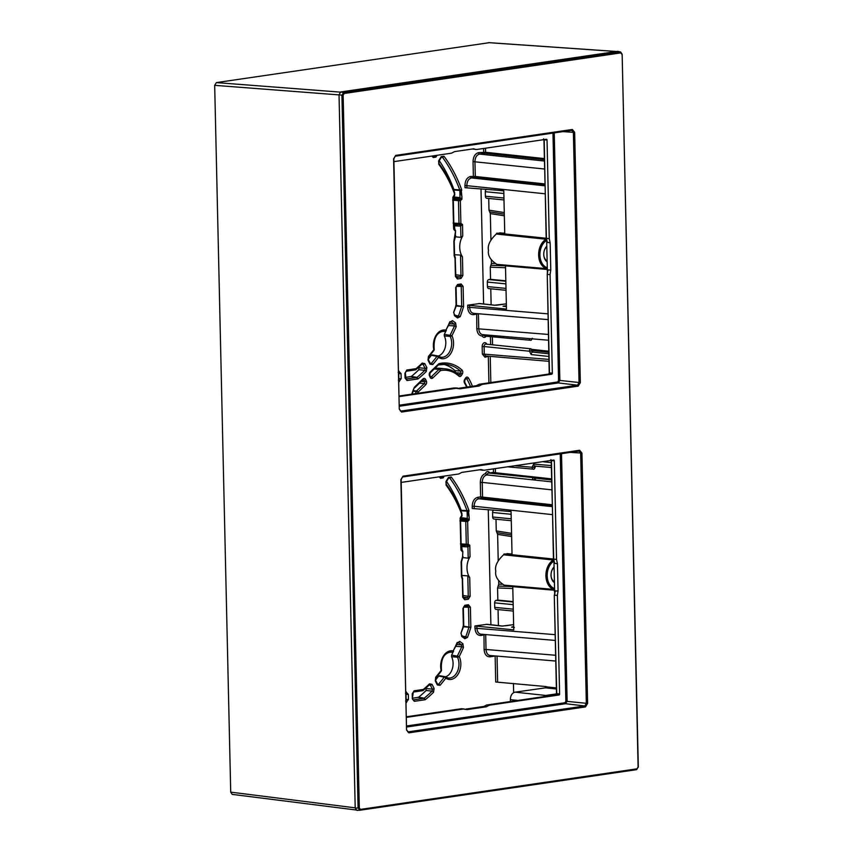 <?xml version="1.0" encoding="UTF-8"?>
<svg xmlns="http://www.w3.org/2000/svg" width="853" height="853" viewBox="0 0 853 853"><rect width="100%" height="100%" fill="white"/><g stroke="black" fill="none" stroke-linecap="round" stroke-linejoin="round"><path stroke-width="1.28" d="M339.025 94.896L214.679 85.343L216.374 82.602L489.206 42.693M214.679 85.343L230.715 792.138L232.187 794.378L355.925 809.977M487.031 198.248A2.282 1.589 -84.4 0 1 486.764 198.259A2.282 1.589 -84.4 0 1 485.389 196.222L485.293 191.701A2.282 1.589 -84.4 0 1 486.562 189.281M490.933 239.832L490.336 213.581L488.982 210.158L488.716 198.44M491.392 260.09L491.467 263.374L490.283 267.17L490.55 279.326L505.829 280.808M489.089 288.613A2.282 1.589 -84.4 0 1 488.812 288.613A2.282 1.589 -84.4 0 1 487.436 286.587L487.34 282.066A2.282 1.589 -84.4 0 1 488.886 279.571L490.55 279.326M491.136 304.809L490.774 288.804M511.128 514.284L492.565 512.482A2.282 1.589 -84.4 0 1 493.834 510.062M492.565 512.482L492.671 517.003A2.282 1.589 -84.4 0 0 494.047 519.04A2.282 1.589 -84.4 0 0 494.313 519.029M495.998 519.221L496.265 530.939L497.619 534.362L498.216 560.613M513.175 604.649L494.623 602.847A2.282 1.589 -84.4 0 1 496.158 600.352L497.832 600.107L497.555 587.952L498.749 584.156L498.674 580.872M494.623 602.847L494.719 607.368A2.282 1.589 -84.4 0 0 496.094 609.394A2.282 1.589 -84.4 0 0 496.361 609.394M498.045 609.586L498.408 625.59M638.108 766.943L622.146 54.24L620.621 51.98L617.689 51.34L340.71 91.964L339.025 94.704L355.211 808.122L356.874 810.35L359.891 810.243L358.089 808.015L355.211 808.122M400.867 479.653L403.032 476.166L579.635 450.256L581.938 453.092L587.61 703.437L585.457 706.924L408.854 732.834L406.55 729.997L400.867 479.493M393.585 158.871L395.749 155.385L572.352 129.475L574.655 132.311L580.339 382.656L578.174 386.142L401.571 412.052L399.268 409.216L393.585 158.711M621.89 54.325L620.739 52.907L344.217 93.478A0.906 0.64 -98.3 0 0 343.599 92.519L341.914 95.248L339.025 94.704M638.065 767.092L636.988 768.83A0.906 0.64 81.7 0 1 636.466 769.673L638.321 767.007L622.146 54.24L620.131 51.958L343.599 92.519L340.71 91.964M620.621 51.98L617.689 51.34M579.635 450.256A0.906 0.64 81.7 0 1 579.112 451.098L579.112 451.098A0.906 0.64 81.7 0 1 579.016 451.098L580.658 453.124L586.342 703.469L584.795 705.964L408.192 731.863L406.55 729.837M401.198 482.414L458.775 473.969L461.836 472.391L480.964 469.587L484.077 470.259L553.661 460.055A0.906 0.64 95.6 0 1 554.311 460.865L556.551 559.504L557.446 563.758L558.065 590.862L557.372 595.362L554.525 595.202L555.218 590.713L554.663 592.995M406.529 717.352L464.107 708.907L461.068 708.779L467.22 709.589L486.349 706.785L489.409 705.196L558.992 694.992A0.906 0.64 95.6 0 0 559.6 693.99L557.372 595.362M561.519 453.679L567.128 701.219L565.592 703.714L406.742 727.012M466.069 709.056L483.448 706.508M554.642 591.811L553.97 562.191M547.359 271.03L546.688 241.41M458.797 388.275L476.166 385.727M472.605 149.03L476.795 149.478L546.378 139.274A0.906 0.64 95.6 0 1 547.04 140.084L549.268 238.723L550.174 242.977L546.933 242.081L546.176 238.2L544.193 139.785A1.056 0.736 95.6 0 0 544.171 139.593M393.915 161.633L451.504 153.188L454.564 151.61L473.682 148.806L475.452 149.478M479.087 384.298A0.906 0.64 81.7 0 1 479.194 384.266L476.081 385.801L479.066 386.004L459.938 388.808L453.7 388.008A0.906 0.64 81.7 0 1 453.785 387.998L399.236 396.005L453.7 388.008A0.906 0.64 81.7 0 0 453.615 388.03M454.628 387.955L457.677 388.083L399.247 396.581M548.586 374.094A0.906 0.64 81.7 0 1 548.671 374.072L479.194 384.266A0.906 0.64 81.7 0 1 479.279 384.255L477.253 385.567M547.391 272.214L547.242 274.421L547.935 269.932L550.782 270.081L550.089 274.581L547.242 274.421L549.481 372.91A1.056 0.736 95.6 0 1 548.767 374.072L551.71 374.211A0.906 0.64 95.6 0 0 552.328 373.219L550.089 274.581M549.268 238.723L546.421 238.275L547.317 242.529L546.656 240.119M550.782 270.081L550.174 242.977M549.471 372.761L548.671 374.072A0.906 0.64 81.7 0 1 548.767 374.072L479.279 384.255L482.126 384.415L479.066 386.004M482.126 384.415L551.71 374.211M552.968 133.079L558.576 380.47L559.856 380.438L558.31 382.933L399.471 406.231M571.873 130.306L571.83 130.317A0.906 0.64 81.7 0 1 571.734 130.317L573.376 132.343L562.937 131.618M574.655 132.311L573.376 132.343L579.059 382.688L577.513 385.183L400.91 411.082L399.268 409.056M497.832 600.107L513.101 601.589M554.525 595.053L554.813 591.182L558.065 590.862M553.938 560.901L554.589 563.311L553.448 558.982L551.465 460.567A1.056 0.736 95.6 0 0 551.454 460.375M556.551 559.504L553.704 559.056L554.589 563.311L557.446 563.758M479.876 469.811L482.734 470.259M484.525 706.348L486.477 705.047A0.906 0.64 81.7 0 1 486.562 705.036L556.039 694.854A1.056 0.736 95.6 0 0 556.753 693.692L554.269 595.127L556.508 693.628L559.6 693.99M486.349 706.785L483.491 706.625L486.562 705.036L489.409 705.196M513.645 692.679L513.442 683.466M438.783 364.764A46.67 32.521 -84.4 0 1 445.927 364.338A46.67 32.521 -84.4 0 1 460.46 371.119L454.937 370.586A46.67 32.521 95.6 0 0 443.165 364.242M454.937 370.586A1.365 0.949 -84.4 0 1 455.225 372.271M458.466 374.872A42.117 29.354 95.6 0 0 445.479 368.869L439.956 368.325A42.117 29.354 95.6 0 0 434.753 368.485M454.009 191.04L453.892 189.494A136.715 95.28 95.6 0 0 439.274 160.695M453.892 189.494L459.746 189.899L461.868 196.318L461.931 199.229L453.721 198.152L454.127 196.115M453.86 224.392A15.812 11.025 95.6 0 0 454.329 224.755L454.884 229.617M454.542 254.439A15.812 11.025 95.6 0 0 454.66 254.706L460.524 255.09L462.443 256.806L462.859 275.466L461.015 278.451A1.365 0.97 81.7 0 0 460.066 277.012L460.983 275.519L462.859 275.466M454.692 255.847L454.66 254.706M438.186 356.064A12.646 8.807 95.6 0 0 444.285 335.922L444.328 334.333A136.715 95.28 95.6 0 0 446.332 330.271M428.206 359.348A136.715 95.28 95.6 0 0 431.362 355.285L436.971 356.319A1.365 0.64 36.8 0 1 438.527 357.364A138.485 96.517 -84.4 0 1 432.759 364.551L430.04 364.178L428.003 360.137L428.43 356.394A1.365 0.693 -139.3 0 1 428.494 357.183L433.388 351.116A1.365 0.65 -142.9 0 0 433.271 350.391A127.875 89.117 -84.4 0 1 428.43 356.394M461.963 576.628L461.942 575.487L467.796 575.871L469.715 577.588L470.142 596.247L468.297 599.232A1.365 0.97 81.7 0 0 467.337 597.793L468.265 596.3L470.142 596.247M461.292 511.821L461.164 510.275A136.715 95.28 95.6 0 0 446.556 481.476M461.164 510.275L467.028 510.68L469.139 517.099L469.203 520.01L461.004 518.933L461.409 516.897M461.132 545.174A15.812 11.025 95.6 0 0 461.612 545.536L462.166 550.398M445.458 676.845A12.646 8.807 95.6 0 0 451.568 656.703L451.6 655.115A136.715 95.28 95.6 0 0 453.615 651.052M435.488 680.129A136.715 95.28 95.6 0 0 438.645 676.066L444.253 677.101A1.365 0.64 36.8 0 1 445.81 678.146A138.485 96.517 -84.4 0 1 440.041 685.332L437.322 684.959L435.275 680.918L435.712 677.175A1.365 0.693 -139.3 0 1 435.776 677.964L440.67 671.897A1.365 0.65 -142.9 0 0 440.553 671.162A127.875 89.117 -84.4 0 1 435.712 677.175M405.431 377.431L411.338 376.44A136.715 95.28 95.6 0 0 418.844 369.701L418.812 367.131M412.713 698.212L418.62 697.221A136.715 95.28 95.6 0 0 426.127 690.482L426.095 687.913M486.818 344.228A3.551 2.474 95.6 0 0 483.982 342.874A3.551 2.474 95.6 0 0 482.18 346.563L482.35 354.006L484.984 357.247L488.705 356.255M552.222 504.763L480.634 496.894L480.314 482.435C480.484 477.733 482.19 474.769 485.442 473.543A3.551 2.474 -84.4 0 1 489.643 472.903L489.579 473.106M552.243 505.829L481.956 498.291L480.634 496.894L477.765 497.31C474.3 498.301 472.445 501.287 472.221 506.287L472.263 508.495L511.064 511.501L512.045 554.727L553.853 559.078L553.405 560.016L503.569 554.813C497.267 560.762 494.665 566.189 495.785 571.115C494.9 576.308 497.725 580.989 504.251 585.158L554.077 589.444L554.599 591.993M488.268 509.604L490.891 624.748M554.61 590.255L512.77 586.651L513.751 629.877L474.929 625.963L486.988 624.311M474.929 625.963L474.982 628.203C475.43 633.097 477.403 635.517 480.9 635.496L485.688 634.579M483.982 634.504L484.099 649.538C484.547 654.422 486.519 656.853 490.027 656.821L495.241 656.01M485.517 148.198L485.613 152.292L478.586 152.634C475.11 153.625 473.266 156.611 473.031 161.612L473.362 176.07L474.673 177.467L544.96 185.005M544.417 161.036L479.578 154.084C476.678 154.905 475.142 157.4 474.95 161.558L475.292 176.475L470.493 176.486C467.017 177.477 465.173 180.463 464.938 185.464L464.992 187.713L503.782 190.72L504.763 233.946L546.57 238.296L546.123 239.235L496.286 234.042L496.723 233.232L504.763 233.946M480.996 188.822L483.608 303.967M505.488 265.869L497.448 265.048L496.968 264.377L546.794 268.674L547.274 269.473L505.488 265.869L506.469 309.095L467.657 305.182L479.706 303.529M467.657 305.182L467.7 307.379C468.148 312.262 470.12 314.693 473.628 314.672L478.405 313.755M476.699 313.68L476.816 328.704C477.211 333.331 479.034 335.773 482.318 336.039L483.875 334.707M421.777 364.348L423.077 364.338L421.777 364.092A1.365 0.757 45.4 0 0 422.182 363.954L422.182 363.954A1.365 0.757 45.4 0 0 422.203 363.079L424.783 363.591L426.831 367.622L426.265 371.513A138.485 96.517 -84.4 0 1 417.959 378.945L416.989 377.378A1.365 0.928 -80.6 0 1 416.595 377.559L417.959 378.945L407.03 380.545L405.09 377.89M405.335 372.878L406.785 370.021A1.365 0.97 -98.3 0 1 406.017 371.268L405.335 372.878L406.071 379.105A1.365 0.97 -98.3 0 1 407.03 380.545M433.068 155.896L434.305 156.142A1.365 0.565 -148.3 0 1 435.926 157.091L433.281 157.549A1.365 0.821 138.3 0 0 433.335 156.547L432.78 155.939M456.174 277.492L456.451 277.534A1.365 0.97 -98.3 0 1 457.4 278.984L455.459 276.329M452.986 198.994L458.861 199.687A1.365 0.896 96.9 0 0 458.487 200.839L458.999 223.401L460.876 223.347A14.043 9.788 95.6 0 0 462.497 224.446L462.763 235.961A15.343 10.694 95.6 0 0 462.443 256.806M454.265 192.447A1.365 0.565 159.2 0 1 454.638 192.671C450.48 181.721 445.245 171.975 438.922 163.424L438.922 163.424A1.365 0.778 -36.6 0 1 438.794 164.341L438.773 160.588L441.246 156.589L443.997 156.259A1.365 0.778 -36.7 0 1 442.387 157.187L441.801 156.845M449.456 323.756L454.159 324.044A1.365 0.906 126.5 0 0 455.566 322.914L456.195 326.667A138.485 96.517 -84.4 0 1 451.93 335.698L444.328 334.333M449.766 322.295L452.463 320.611A1.365 0.906 -53.5 0 1 451.045 321.741L450.437 321.741M461.142 283.974L463.115 286.395L461.228 286.448L460.247 285.233A1.365 0.97 81.7 0 0 460.364 285.222L460.364 285.222A1.365 0.97 81.7 0 0 461.142 283.974L457.528 284.497L456.067 287.365L456.75 285.755A1.365 0.97 -98.3 0 0 457.528 284.497M455.726 306.003L463.574 306.558A138.485 96.517 -84.4 0 1 460.215 316.644L457.56 317.956L454.446 315.653L453.732 312.102A127.875 89.117 95.6 0 0 456.078 305.193L455.683 287.482M429.059 685.13L430.349 685.119L429.059 684.863A1.365 0.757 45.4 0 0 429.464 684.735L429.464 684.735A1.365 0.757 45.4 0 0 429.475 683.861L432.066 684.373L434.102 688.403L433.537 692.295A138.485 96.517 -84.4 0 1 425.242 699.727L424.272 698.159A1.365 0.928 -80.6 0 1 423.866 698.34L425.242 699.727L414.313 701.326L412.34 698.906L412.223 693.788L414.068 690.802A1.365 0.97 -98.3 0 1 413.289 692.05L422.576 690.695A1.365 0.97 -98.3 0 0 423.344 689.437L414.068 690.802M440.351 476.678L441.587 476.923A1.365 0.565 -148.3 0 1 443.208 477.861L440.564 478.33A127.875 89.117 95.6 0 0 439.21 476.838M463.446 598.273L463.733 598.316A1.365 0.97 -98.3 0 1 464.682 599.766L462.742 597.111M460.257 519.776L466.143 520.469A1.365 0.896 96.9 0 0 465.77 521.62L466.282 544.182L468.158 544.129A14.043 9.788 95.6 0 0 469.779 545.227L470.046 556.742A15.343 10.694 95.6 0 0 469.715 577.588M461.537 513.229A1.365 0.565 159.2 0 1 461.921 513.453C457.762 502.502 452.516 492.757 446.194 484.205L446.194 484.205A1.365 0.778 -36.6 0 1 446.076 485.122L446.044 481.359L448.518 477.371L451.28 477.04A1.365 0.778 -36.7 0 1 449.67 477.968L449.073 477.627M457.037 643.077L459.735 641.392L462.848 643.695L463.478 647.448L461.75 646.702L461.441 644.825L456.739 644.537M468.425 604.745L470.387 607.176L468.51 607.229L467.529 606.014A1.365 0.97 81.7 0 0 467.647 606.003L467.647 606.003A1.365 0.97 81.7 0 0 468.425 604.745L464.81 605.278L463.35 608.146L464.032 606.536A1.365 0.97 -98.3 0 0 464.81 605.278M463.008 626.784L470.845 627.339A138.485 96.517 -84.4 0 1 467.487 637.426L464.832 638.737L461.729 636.434L461.015 632.883A127.875 89.117 95.6 0 0 463.36 625.974L462.955 608.264M398.671 371.204L401.049 373.571L401.166 378.689L398.905 381.739M405.953 691.986L408.331 694.353L408.448 699.471L406.188 702.52M554.429 582.631A9.042 6.302 -84.4 0 1 551.038 575.54A9.042 6.302 -84.4 0 1 551.39 571.99A9.042 6.302 -84.4 0 1 554.077 567M547.157 261.85A9.042 6.302 -84.4 0 1 543.766 254.759A9.042 6.302 -84.4 0 1 544.107 251.208A9.042 6.302 -84.4 0 1 546.794 246.218M554.407 581.735A7.89 5.502 -84.4 0 1 551.038 575.423M551.358 572.096A7.89 5.502 -84.4 0 1 554.087 567.501M547.136 260.954A7.89 5.502 -84.4 0 1 543.756 254.642M544.075 251.315A7.89 5.502 -84.4 0 1 546.805 246.72M494.729 305.225L478.8 303.54M495.924 305.257L499.069 304.905A0.906 0.629 -98.1 0 0 498.952 304.905L498.952 304.905A0.906 0.629 -98.1 0 0 498.845 304.926M506.351 303.849L494.207 305.257M502.012 626.006L506.341 625.686A0.906 0.629 -98.1 0 0 506.128 625.707M513.698 626.518L511.597 627.168L513.687 627.296M556.497 693.873L545.749 695.451L543.404 696.698M544.982 185.815L471.485 177.936C468.585 178.757 467.049 181.252 466.858 185.41L466.911 187.649M504.741 233.104L496.723 233.232M496.968 264.377C490.443 260.208 487.617 255.527 488.502 250.334C487.394 245.408 489.985 239.981 496.286 234.042M547.893 313.84L469.63 307.336C469.992 311.409 471.634 313.435 474.556 313.414M548.021 319.608L474.396 313.414M478.405 313.819L478.746 328.661C479.109 332.734 480.751 334.76 483.683 334.739M548.49 340.219L483.523 334.739M548.799 353.803L532.73 352.065L531.419 351.191L532.165 350.732L529.489 351.233L531.174 354.56A2.282 1.578 96.2 0 1 532.73 352.065L532.805 351.639M548.927 359.401L548.831 355.509M482.35 354.006L548.799 359.39L548.948 360.286M542.487 461.697L551.145 462.625L551.241 461.686M533.658 464.085A2.282 1.578 -85.2 0 0 535.055 466.122L535.055 466.122A2.282 1.578 -85.2 0 0 535.311 466.111L534.042 467.049L534.81 467.295L532.123 467.092L533.658 464.085L551.209 465.567L551.347 466.463M551.262 462.635L551.337 465.578M551.88 489.857L482.233 482.393C482.414 478.234 483.95 475.739 486.86 474.908L532.411 479.802L535.076 479.407M523.817 478.874L487.063 474.886L485.442 473.543M480.314 482.435L482.233 482.393L482.574 497.299A0.906 0.629 96.1 0 1 481.956 498.291L478.768 498.76C475.867 499.581 474.332 502.076 474.14 506.245L552.445 514.636M512.77 586.651L504.72 585.83L504.251 585.158M512.024 553.885L504.006 554.013L512.045 554.727M503.206 626.038L501.489 626.038L503.366 625.942M513.687 627.403L514.38 627.477M510.414 701.529L510.371 699.631C510.52 695.419 512.088 692.935 515.084 692.167L545.579 687.827L546.197 686.58L495.71 682.005L495.145 656M484.099 649.538L486.029 649.485C486.391 653.558 488.033 655.584 490.955 655.562M490.795 655.573L555.772 661.043M476.859 625.921L476.902 628.16C477.275 632.233 478.917 634.259 481.838 634.237M481.678 634.237L555.303 640.432M483.608 148.486L483.683 151.887L484.994 153.295L544.395 159.65M506.405 306.515L503.035 306.248L506.394 305.737M495.348 468.606L495.433 472.743A0.906 0.629 96.2 0 1 495.017 473.671A0.906 0.629 96.1 0 0 495.433 472.743L493.503 472.338L494.815 473.746M503.569 554.813L504.006 554.013M413.215 391.186L416.232 391.484A1.365 0.949 -84.4 0 1 416.552 390.994A1.365 0.757 46.1 0 1 418.023 392.199A40.752 28.405 95.6 0 0 417.586 393.297M434.262 368.954L438.975 369.413A1.365 0.949 -84.4 0 1 439.402 369.178A1.365 0.96 78.8 0 1 440.447 370.618L432.78 377.996A2.73 1.909 -84.4 0 1 430.147 377.346L429.486 375.864A2.73 1.909 95.6 0 1 430.136 372.068L438.442 364.071A2.73 1.909 -84.4 0 1 439.252 363.602A1.365 0.949 76.8 0 1 438.495 364.849M410.943 376.621L416.595 377.559L405.793 379.052M430.147 363.197L429.901 363.239A1.365 0.661 153.2 0 1 430.285 363.463L430.285 363.463A1.365 0.661 153.2 0 1 430.04 364.178M418.844 369.701L424.826 370.319A1.365 0.746 45.3 0 1 426.265 371.513M411.338 376.44L416.989 377.378A137.12 95.568 -84.4 0 0 424.826 370.319L425.114 368.379L419.132 367.76M432.759 364.551A1.365 0.693 -139.2 0 0 431.266 363.431A137.12 95.568 -84.4 0 0 436.971 356.319A1.365 0.938 -79.6 0 1 438.069 356.042A1.365 0.917 124.8 0 1 438.527 357.364A14.416 10.044 -84.4 0 0 450.832 353.419A14.416 10.044 -84.4 0 0 451.93 335.698A1.365 0.64 154.4 0 1 450.203 336.423A1.365 0.885 -84.9 0 1 450.245 334.866A137.12 95.568 -84.4 0 0 454.478 325.921L456.195 326.667M428.003 360.137A1.365 0.661 -26.8 0 0 428.249 359.433L428.494 357.183M433.974 350.295A1.365 1.365 0 0 0 434.188 349.218L433.825 349.613A1.365 0.608 34.6 0 1 433.974 350.295L433.388 351.116A1.365 0.65 -142.9 0 1 432.972 351.265M441.886 331.401L444.85 331.454A1.365 0.981 -89 0 0 445.661 330.889L445.852 330.175A19.363 13.499 -84.4 0 0 446.322 329.301A127.875 89.117 -84.4 0 0 449.883 321.72M446.162 329.951L446.066 330.751A1.365 1.365 0 0 1 444.85 331.454A1.365 0.981 -89 0 1 444.701 331.433A1.365 0.97 -76.2 0 0 445.852 330.175A14.416 10.044 -84.4 0 0 436.096 335.293A14.416 10.044 -84.4 0 0 433.825 349.613A21.975 15.322 -84.4 0 1 433.271 350.391M441.971 331.38L444.701 331.433A13.051 9.095 -84.4 0 0 443.336 331.252C436.491 332.553 433.431 338.534 434.188 349.218M446.322 329.301L450.651 321.592L454.159 324.044L454.478 325.921L448.497 325.558M455.609 315.439L458.445 315.994L457.123 316.655A1.365 0.906 126.5 0 1 457.389 316.762L457.389 316.762A1.365 0.906 126.5 0 1 457.56 317.956M444.285 335.922L450.203 336.423A13.051 9.095 -84.4 0 1 450.117 350.754A13.051 9.095 -84.4 0 1 440.82 357.194A13.051 9.095 -84.4 0 1 438.495 356.319M460.215 316.644L458.445 315.994A137.12 95.568 -84.4 0 0 461.59 306.59A1.365 0.896 -84.2 0 0 461.676 305.982L461.228 286.448L456.248 286.363M457.432 316.783L454.286 314.458L453.732 312.102M454.446 315.653A1.365 0.906 -53.5 0 0 454.286 314.458M453.657 312.571L456.408 305.513A1.365 1.365 0 0 0 456.472 305.075L456.067 287.365M456.632 285.766A1.365 0.97 -98.3 0 0 456.75 285.755L460.364 285.222M463.115 286.395L463.574 306.558L455.811 305.395M455.822 276.351L460.066 277.012L456.238 277.534L455.822 276.425L455.225 258.203M455.427 276.553L455.022 258.406A24.662 17.188 -84.4 0 1 454.169 255.665L454.191 254.994M453.881 241.068L455.587 230.907A1.365 1.365 0 0 0 455.235 230.022A1.365 0.821 138 0 1 455.193 231.035A24.662 17.188 95.6 0 1 453.561 228.945L453.849 228.572M454.894 229.841A1.365 0.821 138 0 1 455.235 230.022L453.935 228.103L453.252 197.96L454.532 195.497A1.365 0.597 -145.9 0 0 454.372 194.825L454.34 193.247A1.365 0.565 159.2 0 0 454.638 192.671A1.365 1.365 0 0 1 454.724 193.119L454.34 193.247A127.875 89.117 -84.4 0 0 438.794 164.341M454.404 194.601L454.372 194.825A24.662 17.188 95.6 0 0 452.847 197.374L453.572 227.687M453.135 197.214L452.9 198.173M454.116 195.646A1.365 0.597 -145.9 0 0 454.532 195.497A1.365 1.365 0 0 0 454.766 194.697L454.542 193.045M432.983 156.376L434.305 156.142L432.983 156.376A1.365 0.821 138.3 0 1 433.335 156.547L433.431 156.632M399.076 371.151A1.365 0.97 81.7 0 1 398.692 372.217M398.18 372.409L399.172 373.625L401.049 373.571M401.166 378.689L399.289 378.743L398.362 380.235M398.884 380.534A1.365 0.97 81.7 0 1 399.321 381.675M434.102 688.403A1.365 0.661 153.2 0 1 432.396 689.16L430.349 685.119A1.365 0.661 -26.8 0 0 432.066 684.373M426.415 688.542L432.396 689.16L432.108 691.101A1.365 0.746 45.3 0 1 433.537 692.295M426.127 690.482L432.108 691.101A137.12 95.568 -84.4 0 1 424.272 698.159L418.62 697.221M437.429 683.978L437.184 684.021A1.365 0.661 153.2 0 1 437.568 684.245L437.568 684.245A1.365 0.661 153.2 0 1 437.322 684.959M418.226 697.402L423.866 698.34L413.353 699.886L412.34 698.906M414.313 701.326A1.365 0.97 -98.3 0 0 413.353 699.886L413.076 699.833M412.372 698.671L413.289 692.05M406.167 701.315A1.365 0.97 81.7 0 1 406.593 702.456M408.448 699.471L406.561 699.524L405.644 701.017M405.463 693.19L406.454 694.406L408.331 694.353M406.359 691.932A1.365 0.97 81.7 0 1 405.975 692.988M440.041 685.332A1.365 0.693 -139.2 0 0 438.549 684.213A137.12 95.568 -84.4 0 0 444.253 677.101A1.365 0.938 -79.6 0 1 445.351 676.824A1.365 0.917 124.8 0 1 445.81 678.146A14.416 10.044 -84.4 0 0 458.104 674.201A14.416 10.044 -84.4 0 0 459.213 656.479L451.6 655.115M435.275 680.918A1.365 0.661 -26.8 0 0 435.52 680.214L435.776 677.964M441.257 671.076A1.365 1.365 0 0 0 441.47 670L441.108 670.394A1.365 0.608 34.6 0 1 441.257 671.076L440.67 671.897A1.365 0.65 -142.9 0 1 440.255 672.047M449.168 652.182L452.133 652.236A1.365 0.981 -89 0 0 452.932 651.671L453.135 650.956A19.363 13.499 -84.4 0 0 453.604 650.082A127.875 89.117 -84.4 0 0 457.165 642.501M453.433 650.732L453.348 651.532A1.365 1.365 0 0 1 452.133 652.236A1.365 0.981 -89 0 1 451.983 652.214A1.365 0.97 -76.2 0 0 453.135 650.956A14.416 10.044 -84.4 0 0 443.379 656.074A14.416 10.044 -84.4 0 0 441.108 670.394A21.975 15.322 -84.4 0 1 440.553 671.162M449.243 652.161L451.983 652.214A13.051 9.095 -84.4 0 0 450.619 652.033C443.763 653.334 440.713 659.316 441.47 670M457.72 642.522L458.328 642.522A1.365 0.906 -53.5 0 0 459.735 641.392M453.604 650.082L457.922 642.373L461.441 644.825A1.365 0.906 126.5 0 0 462.848 643.695M455.769 646.339L461.75 646.702A137.12 95.568 95.6 0 1 457.528 655.637A1.365 0.885 -84.9 0 0 457.485 657.205A13.051 9.095 -84.4 0 1 457.4 671.535A13.051 9.095 -84.4 0 1 448.092 677.975A13.051 9.095 -84.4 0 1 445.778 677.101M462.891 636.221L465.727 636.775L464.395 637.436A1.365 0.906 126.5 0 1 464.672 637.543L464.672 637.543A1.365 0.906 126.5 0 1 464.832 638.737M451.568 656.703L457.485 657.205A1.365 0.64 154.4 0 0 459.213 656.479A138.485 96.517 95.6 0 0 463.478 647.448M467.487 637.426L465.727 636.775A137.12 95.568 -84.4 0 0 468.873 627.371A1.365 0.896 -84.2 0 0 468.958 626.763L468.51 607.229L463.531 607.144M464.672 637.543L461.558 635.24L461.015 632.883M461.729 636.434A1.365 0.906 -53.5 0 0 461.558 635.24M460.929 633.352L463.691 626.294A1.365 1.365 0 0 0 463.755 625.857L463.35 608.146M463.915 606.547A1.365 0.97 -98.3 0 0 464.032 606.536L467.647 606.003M470.387 607.176L470.845 627.339L463.094 626.177M463.104 597.132L467.337 597.793L463.52 598.316L463.104 597.207L462.507 578.984M462.71 597.335L462.305 579.187A24.662 17.188 -84.4 0 1 461.452 576.447L461.473 575.775M461.153 561.85L462.582 556.604L462.87 551.688A1.365 1.365 0 0 0 462.518 550.803A1.365 0.821 138 0 1 462.475 551.806A24.662 17.188 95.6 0 1 460.844 549.727L461.132 549.353M462.166 550.622A1.365 0.821 138 0 1 462.518 550.803L461.217 548.884L460.535 518.741L461.814 516.278A1.365 0.597 -145.9 0 0 461.654 515.607L461.622 514.028A1.365 0.565 159.2 0 0 461.921 513.453A1.365 1.365 0 0 1 462.006 513.901L461.622 514.028A127.875 89.117 -84.4 0 0 446.076 485.122M461.686 515.383L461.654 515.607A24.662 17.188 95.6 0 0 460.13 518.155L460.855 548.468M460.417 517.995L460.183 518.955M461.398 516.428A1.365 0.597 -145.9 0 0 461.814 516.278A1.365 1.365 0 0 0 462.049 515.479L461.814 513.826M440.265 477.147L441.587 476.923L440.265 477.147A1.365 0.821 138.3 0 1 440.606 477.328L440.606 477.328A1.365 0.821 138.3 0 1 440.564 478.33M448.294 478.138L449.67 477.968A137.12 95.568 95.6 0 1 467.028 510.68A1.365 0.554 159.9 0 0 468.809 510.083L469.011 511.192L461.27 510.83M445.82 482.137A1.365 0.565 -148.3 0 0 446.236 481.988L446.236 481.988A1.365 0.565 -148.3 0 0 446.044 481.359M448.518 477.371A1.365 0.565 31.7 0 1 448.71 477.989L446.236 481.988L446.194 484.205M459.906 520.916L467.647 521.578A14.043 9.788 95.6 0 1 469.203 520.01L467.295 518.443A1.365 0.896 -82.9 0 1 466.858 519.669A15.407 10.737 95.6 0 0 466.143 520.469A1.365 0.682 39.7 0 1 467.647 521.578L468.158 544.129A1.365 0.874 -49.2 0 1 466.698 545.216A15.407 10.737 95.6 0 0 467.455 545.803A1.365 0.906 -87.3 0 1 467.934 546.89L462.081 546.624M470.046 556.742L468.19 558.171L467.934 546.89L469.779 545.227L461.612 545.536M462.326 557.531L468.19 558.171M460.833 544.918L466.698 545.216A1.365 0.906 92.9 0 1 466.282 544.182L460.428 543.883M467.124 511.235L467.295 518.443L461.42 517.718M441.012 157.357L442.387 157.187A137.12 95.568 95.6 0 1 459.746 189.899A1.365 0.554 159.9 0 0 461.526 189.302L461.729 190.411L459.852 190.454L460.012 197.661A1.365 0.896 -82.9 0 1 459.575 198.888A15.407 10.737 95.6 0 0 458.861 199.687A1.365 0.682 39.7 0 1 460.364 200.796L460.876 223.347A1.365 0.874 -49.2 0 1 459.426 224.435A15.407 10.737 95.6 0 0 460.172 225.021A1.365 0.906 -87.3 0 1 460.663 226.109L454.798 225.842M438.538 161.356A1.365 0.565 -148.3 0 0 438.954 161.206L438.954 161.206A1.365 0.565 -148.3 0 0 438.773 160.588M441.246 156.589A1.365 0.565 31.7 0 1 441.427 157.208L438.954 161.206L438.922 163.424M452.623 200.135L460.364 200.796A14.043 9.788 95.6 0 1 461.931 199.229L460.012 197.661L454.148 196.936M462.763 235.961L460.919 237.39L460.663 226.109L462.497 224.446L454.329 224.755M455.044 236.75L460.919 237.39M453.551 224.136L459.426 224.435A1.365 0.906 92.9 0 1 458.999 223.401L453.146 223.102M453.988 190.048L459.852 190.454M426.831 367.622A1.365 0.661 153.2 0 1 425.114 368.379L423.077 364.338A1.365 0.661 -26.8 0 0 424.783 363.591M355.2 807.844L230.715 792.138M340.251 92.124L216.374 82.602M616.484 51.521L488.684 42.661M636.988 768.83L360.467 809.401A0.906 0.64 81.7 0 1 359.945 810.233L636.466 769.673A0.906 0.64 81.7 0 1 636.413 769.673L359.998 810.222M359.625 810.243L357.012 810.339M352.033 487.202L343.141 95.216L341.914 95.248L350.807 487.234L358.089 808.015L359.316 807.983L352.033 487.202M344.217 93.478L343.141 95.216M360.467 809.401L359.316 807.983M620.739 52.907A0.906 0.64 -98.3 0 0 620.131 51.958M403.032 476.166A0.906 0.64 81.7 0 1 402.509 476.998L402.509 476.998A0.906 0.64 81.7 0 1 402.413 477.008M402.605 476.976L579.016 451.098M581.938 453.092L570.22 452.399M587.61 703.437L565.859 701.251L564.931 702.744L406.721 725.956M585.457 706.924A0.906 0.64 -98.3 0 0 584.795 705.964L565.592 703.714A0.906 0.64 -98.3 0 1 564.931 702.744M408.854 732.834A0.906 0.64 -98.3 0 0 408.192 731.863L407.67 731.799M406.55 729.997L401.134 479.567L402.509 476.998L579.112 451.098M560.24 453.86L565.859 701.251M547.242 274.271L549.225 372.846L552.328 373.219M546.421 238.126L543.937 139.711L547.04 140.084M544.182 139.636L543.574 138.847M558.576 380.47L557.649 381.973L399.439 405.175M557.649 381.973A0.906 0.64 -98.3 0 0 558.31 382.933L577.513 385.183A0.906 0.64 -98.3 0 1 578.174 386.142M554.237 132.897L559.856 380.438L580.339 382.656M395.323 156.195L571.734 130.317M401.571 412.052A0.906 0.64 -98.3 0 0 400.91 411.082L400.388 411.018M399.268 409.216L393.851 158.786L395.227 156.216A0.906 0.64 81.7 0 1 395.131 156.227M395.749 155.385A0.906 0.64 81.7 0 1 395.227 156.216L571.83 130.317A0.906 0.64 81.7 0 0 572.352 129.475M485.389 196.222L503.952 198.024M485.293 191.701L503.846 193.503M497.555 587.952L512.813 588.517M511.555 533.349L496.265 530.939M513.111 602.005L496.158 600.352M513.282 609.17L494.719 607.368M498.152 586.054L512.76 586.587M498.749 584.156L502.225 584.273M511.629 536.58L497.619 534.362M511.597 534.959L496.947 532.645M511.224 518.805L492.671 517.003M511.064 511.64L500.946 510.659M493.663 189.878L503.782 190.859M488.982 210.158L504.272 212.568M505.53 267.735L490.283 267.17M488.886 279.571L505.84 281.223M487.436 286.587L506 288.389M487.34 282.066L505.893 283.868M505.488 265.805L490.87 265.272M494.943 263.502L491.467 263.374M490.336 213.581L504.347 215.798M489.665 211.875L504.315 214.178M553.704 558.907L551.219 460.492L554.311 460.865M551.454 460.407L550.857 459.628M556.753 693.542L555.953 694.854A0.906 0.64 81.7 0 1 556.039 694.854L558.992 694.992M555.868 694.875A0.906 0.64 81.7 0 1 555.953 694.854L486.477 705.047A0.906 0.64 81.7 0 0 486.37 705.068M460.887 708.811A0.906 0.64 81.7 0 1 460.972 708.79L406.508 716.776L461.068 708.779A0.906 0.64 81.7 0 0 460.972 708.79L461.91 708.736M490.422 336.615L490.603 344.623M488.918 382.837L488.332 356.757M493.429 468.894L493.503 472.338L489.643 472.903M486.114 336.221A3.551 2.474 -84.4 0 1 482.318 336.039M412.212 394.086L414.121 387.806A2.73 1.909 -84.4 0 1 414.739 386.889L423.045 378.892A2.73 1.909 -84.4 0 1 425.668 379.542L426.329 381.024A2.73 1.909 95.6 0 1 425.69 384.82L418.023 392.199L416.232 391.484A42.117 29.354 95.6 0 0 415.4 393.617M414.121 387.806A48.035 33.48 95.6 0 0 411.764 394.15M462.273 374.094A1.365 0.565 -148.3 0 0 460.599 373.145A1.365 0.949 95.6 0 0 460.46 371.119A1.365 0.864 -47.4 0 0 461.985 370.063A2.73 1.909 -84.4 0 1 462.273 374.094L461.388 375.523A2.73 1.909 95.6 0 1 458.893 376.13A40.752 28.405 95.6 0 0 440.447 370.618A1.365 0.757 -133.9 0 0 438.975 369.413L431.309 376.791L430.424 376.706L429.763 375.213A1.365 0.618 156 0 1 429.486 375.864M461.985 370.063A48.035 33.48 95.6 0 0 439.252 363.602M466.666 387.123A40.752 28.405 95.6 0 0 464.554 383.114A2.73 1.909 -84.4 0 1 464.65 379.532L465.525 378.103A2.73 1.909 95.6 0 1 468.404 377.954A1.365 0.714 148.5 0 1 466.687 378.796A46.67 32.521 -84.4 0 1 470.461 386.569M472.402 386.281A48.035 33.48 95.6 0 0 468.404 377.954M422.203 363.079A127.875 89.117 -84.4 0 1 416.072 368.656L406.785 370.021M404.94 373.006L405.058 378.124M431.927 156.056A127.875 89.117 -84.4 0 1 433.281 157.549M435.926 157.091L437.024 155.31M454.169 255.665L453.849 241.292M457.4 278.984L461.015 278.451M461.868 196.318L461.26 190.464M461.526 189.302A138.485 96.517 95.6 0 0 443.997 156.259M455.566 322.914L452.463 320.611M429.475 683.861A127.875 89.117 -84.4 0 1 423.344 689.437A1.365 0.8 -130 0 1 423.248 690.386A1.365 0.8 -130 0 1 422.96 690.503M443.208 477.861L444.306 476.091M461.452 576.447L461.121 562.074M464.682 599.766L468.297 599.232M469.139 517.099L468.542 511.235M468.809 510.083A138.485 96.517 95.6 0 0 451.28 477.04M553.714 561.242A14.512 10.119 95.6 0 0 547.2 576.02A14.512 10.119 95.6 0 0 554.567 588.527M546.442 240.461A14.512 10.119 95.6 0 0 539.917 255.239A14.512 10.119 95.6 0 0 547.285 267.746M546.24 239.256A0.906 0.586 -119.2 0 0 546.123 239.235A15.429 10.748 95.6 0 0 538.638 255.1A15.429 10.748 95.6 0 0 546.794 268.674A0.906 0.65 104.4 0 0 547.306 268.439M547.327 269.473L547.317 271.211M532.112 349.389L548.735 351.212M492.362 336.786L492.544 344.815M486.082 624.321L501.489 626.038M506.341 625.686L513.634 624.641M553.522 560.037A0.906 0.586 -119.2 0 0 553.405 560.016A15.429 10.748 95.6 0 0 545.92 575.882A15.429 10.748 95.6 0 0 554.077 589.444A0.906 0.65 104.4 0 0 554.578 589.22M546.4 696.251A0.906 0.64 -98.3 0 0 545.749 695.451L515.084 692.167M478.586 152.634A1.365 0.97 -98.3 0 0 479.578 154.084L484.994 153.295A0.906 0.629 96.1 0 0 485.613 152.292L544.363 158.583M544.598 169.022L473.031 161.612M470.493 176.486A1.365 0.97 -98.3 0 0 471.485 177.936L474.673 177.467A0.906 0.629 96.1 0 0 475.292 176.475L544.939 183.939M545.163 193.802L464.938 185.464M469.576 305.139L469.63 307.336L467.7 307.379M499.773 232.816L504.752 233.359M499.069 304.905L506.351 303.86M506.415 306.622L503.035 306.248M473.628 314.672A1.365 0.97 81.7 0 1 474.215 313.467M476.816 328.704L548.362 334.451M529.201 338.609A1.909 1.322 -84.4 0 0 530.353 340.251L485.144 336.135A2.175 1.514 -84.4 0 1 483.918 334.845M531.195 338.78L531.75 338.822M532.155 350.828L532.165 351.084A0.906 0.64 -98.3 0 0 532.837 352.044M532.549 350.508L548.756 352.278M532.165 350.732L531.003 348.792L485.847 344.122A2.175 1.514 95.6 0 0 484.109 346.521L529.489 351.233M531.003 348.792A1.909 1.322 95.6 0 0 529.478 350.882L531.408 350.839M548.852 356.458L531.174 354.56M482.18 346.563L484.109 346.521L484.269 353.963L485.656 356L548.969 361.32M484.984 357.247A1.365 0.97 81.7 0 1 485.709 356M490.838 382.56L490.24 356.383M532.123 467.092L532.123 467.444A1.909 1.322 95.6 0 0 533.285 469.15L507.599 466.815M514.679 465.77L534.053 467.401M535.087 479.653L534.33 479.77M486.167 474.449A1.365 0.97 81.7 0 0 486.86 474.908L487.063 474.886A2.175 1.514 -84.4 0 1 488.769 473.031L533.925 477.691A1.909 1.322 -84.4 0 0 532.411 479.802M532.72 479.823L551.699 481.86M534.874 478.117L551.656 479.962M477.765 497.31A1.365 0.97 -98.3 0 0 478.768 498.76L552.264 506.639M474.982 628.203L555.164 634.664M472.221 506.287L474.14 506.245L474.193 508.431M510.371 699.631L517.878 700.441M556.401 688.989L545.579 687.827M556.38 687.923L546.208 686.836M497.043 656.16L497.63 681.963M485.688 634.643L486.029 649.485L555.634 655.275M490.027 656.821A1.365 0.97 81.7 0 1 490.614 655.626M480.9 635.496A1.365 0.97 81.7 0 1 481.497 634.291M495.444 472.743L551.635 478.885M534.81 467.295L535.663 466.037M534.788 466.719L534.799 466.943A0.906 0.64 -98.3 0 1 535.204 466.133M507.045 553.597L512.024 554.141M425.668 379.542A1.365 0.618 156 0 1 423.877 380.235L424.538 381.717A1.365 0.618 -24 0 0 426.329 381.024M422.566 379.916A1.365 0.757 -133.9 0 0 423.013 379.788A1.365 0.757 -133.9 0 0 423.045 378.892M422.672 380.118L423.877 380.235A1.365 0.949 95.6 0 0 423.195 379.66L414.707 387.784A1.365 0.757 46.1 0 0 414.739 386.889M421.329 381.408L424.538 381.717A1.365 0.949 95.6 0 1 424.218 383.615L416.552 390.994L413.406 390.695M419.505 383.157L424.218 383.615A1.365 0.757 -133.9 0 1 425.69 384.82M465.727 378.7L466.687 378.796A1.365 0.949 95.6 0 0 466.079 378.369L465.717 378.732A1.365 0.565 -148.3 0 0 465.525 378.103M458.893 376.13A1.365 0.874 -47.8 0 0 458.829 375.021C454.83 371.428 450.384 369.37 445.479 368.869A42.117 29.354 95.6 0 0 439.402 369.178L434.529 368.699M465.248 378.871A1.365 0.565 -148.3 0 0 465.717 378.732L464.832 380.15A1.365 0.565 31.7 0 0 464.65 379.532M464.832 380.15L464.746 382.304A1.365 0.714 148.8 0 1 464.554 383.114M430.147 377.346A1.365 0.618 -24 0 0 430.424 376.695L430.68 377.037A1.365 0.949 95.6 0 0 431.309 376.791A1.365 0.757 46.1 0 1 432.78 377.996M430.136 372.068A1.365 0.757 46.1 0 1 430.104 372.953L438.41 364.956A1.365 0.757 -133.9 0 0 438.442 364.071M437.962 365.084A1.365 0.757 -133.9 0 0 438.41 364.956L445.927 364.338M455.854 372.686L460.599 373.145L459.714 374.563A1.365 0.565 31.7 0 1 461.388 375.523M458.871 375.064A1.365 0.949 95.6 0 0 459.714 374.563L458.136 374.414M415.678 369.722A1.365 0.8 -130 0 0 415.976 369.605A1.365 0.8 -130 0 0 416.072 368.656A1.365 0.97 -98.3 0 1 415.176 369.914L406.124 371.247M456.867 285.734L460.247 285.233M460.524 255.09L460.983 275.519L455.779 274.709M455.022 258.406L455.406 258.278A1.365 1.365 0 0 0 455.331 257.841A1.365 0.554 -20.1 0 1 455.022 258.406M455.257 236.196L455.587 230.907M455.331 235.588L455.694 235.695A1.365 1.365 0 0 1 455.641 236.121L454.233 241.175L454.553 255.239L455.331 257.841M398.724 373.614L398.841 378.668M429.645 684.607L423.248 690.386A1.365 1.365 0 0 1 422.576 690.695A1.365 0.97 -98.3 0 1 422.459 690.695L413.406 692.028M406.124 699.449L406.007 694.395M464.149 606.504L467.529 606.014M467.796 575.871L468.265 596.3L463.062 595.49M462.305 579.187L462.689 579.059A1.365 1.365 0 0 0 462.603 578.622A1.365 0.554 -20.1 0 1 462.305 579.187M462.529 556.977L462.87 551.688M462.614 556.369L462.976 556.476A1.365 1.365 0 0 1 462.912 556.902L461.516 561.956L461.836 576.01L462.603 578.622M616.612 51.5L488.95 42.65M513.325 611.068L496.094 609.394M511.267 520.714L494.047 519.04M486.764 198.259L503.995 199.933M488.812 288.613L506.042 290.287M494.847 305.225L479.663 303.529M486.946 624.311L502.118 626.006M530.353 340.251C530.992 340.678 531.632 340.006 532.272 338.236M532.549 350.604L532.698 351.639M535.055 466.122L551.379 467.497M513.623 624.631L503.323 625.931M535.481 479.525L533.925 477.691M533.285 469.15C533.903 469.576 534.543 468.915 535.194 467.167M464.746 382.304L467.199 387.049M429.763 375.213L430.104 372.953M422.374 363.826L415.976 369.605A1.365 1.365 0 0 1 415.294 369.914L406.017 371.268M430.52 363.751L428.249 359.433M440.82 357.194L438.335 356.149A1.365 1.365 0 0 0 437.802 355.925L432.183 354.891M437.792 684.532L435.52 680.214M448.092 677.975L445.607 676.93A1.365 1.365 0 0 0 445.074 676.706L439.455 675.672M440.713 477.413L440.063 476.72"/></g></svg>
